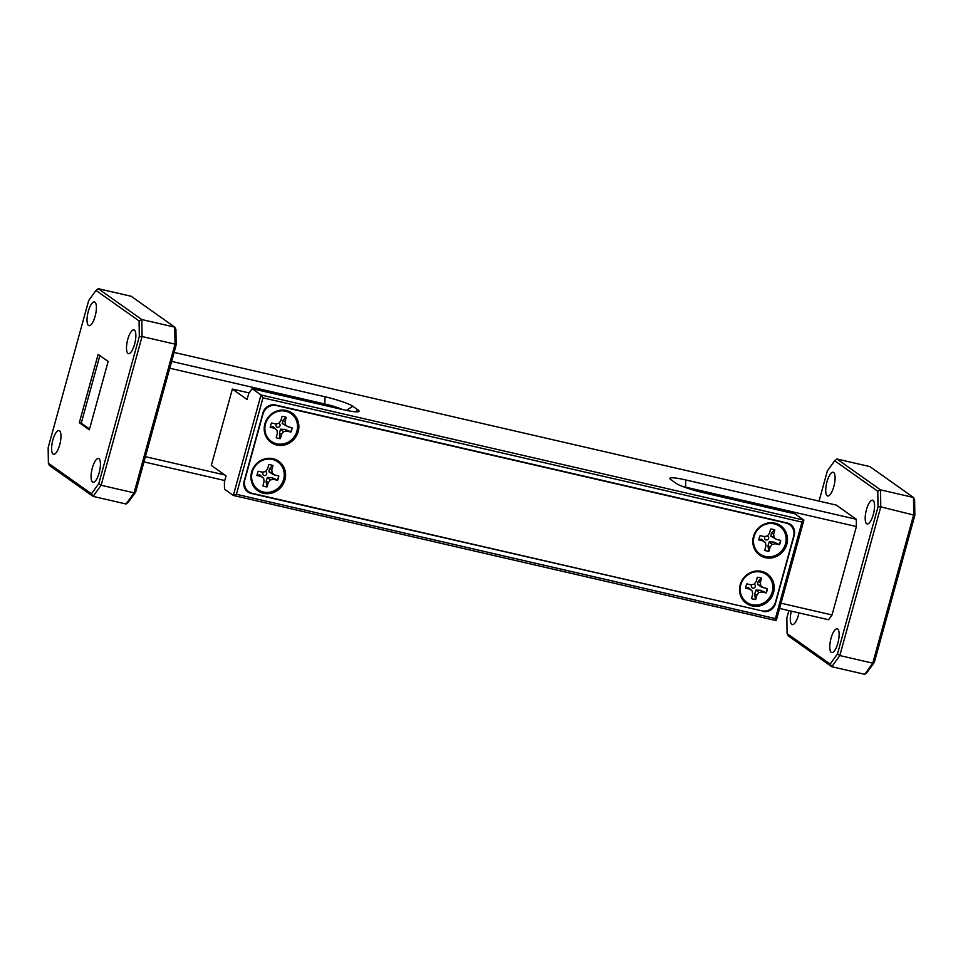 <?xml version="1.0" encoding="UTF-8"?>
<svg xmlns="http://www.w3.org/2000/svg" width="963" height="963" viewBox="0 0 963 963"><rect width="100%" height="100%" fill="white"/><g stroke="black" fill="none" stroke-linecap="round" stroke-linejoin="round"><path stroke-width="1.44" d="M285.963 417.196L282.881 420.41L282.207 423.527L287.985 426.778L285.433 424.864L285.06 421.601L286.228 417.376A11.339 10.653 125.3 0 0 284.193 416.666A11.339 10.653 125.3 0 0 282.039 416.401L280.883 420.638L278.861 423.347L275.635 423.925L271.554 422.986A11.339 10.653 125.3 0 0 270.35 427.331L274.431 428.27L276.983 430.172L277.356 433.434L276.188 437.671A11.339 10.653 125.3 0 0 280.377 438.634L281.545 434.409L283.555 431.689L286.781 431.111L290.874 432.062A11.339 10.653 125.3 0 0 292.066 427.716L287.985 426.778M291.849 427.668A11.339 10.653 -54.7 0 1 290.682 431.845L285.156 429.402L280.642 429.197L279.414 433.013L280.101 438.478A11.339 10.653 -54.7 0 1 278.006 438.225A11.339 10.653 -54.7 0 1 276.2 437.623M276.754 423.72A2.095 1.974 125.3 0 0 277.464 427.271A2.095 1.974 125.3 0 0 278.861 423.347M272.673 465.418L269.592 468.632L268.918 471.762L272.794 474.302L274.696 475L272.156 473.098L271.783 469.836L272.95 465.598A11.339 10.653 125.3 0 0 270.916 464.9A11.339 10.653 125.3 0 0 268.761 464.635L267.594 468.873L265.571 471.581L262.345 472.159L258.265 471.22A11.339 10.653 125.3 0 0 257.073 475.553L261.154 476.504L263.693 478.406L264.067 481.669L262.899 485.906A11.339 10.653 125.3 0 0 267.088 486.869L268.256 482.632L270.278 479.923L273.504 479.345L277.585 480.284A11.339 10.653 125.3 0 0 278.776 475.951L274.696 475M278.56 475.891A11.339 10.653 -54.7 0 1 277.404 480.08L271.867 477.636L267.353 477.431L266.125 481.235L266.811 486.712A11.339 10.653 -54.7 0 1 264.717 486.447A11.339 10.653 -54.7 0 1 262.911 485.858M263.477 471.954A2.095 1.974 125.3 0 0 264.175 475.493A2.095 1.974 125.3 0 0 265.583 471.581M774.553 529.843L771.471 533.057L770.785 536.174L776.575 539.424L774.023 537.51L773.65 534.248L774.818 530.023A11.339 10.653 125.3 0 0 772.783 529.313A11.339 10.653 125.3 0 0 770.629 529.048L769.461 533.285L767.451 535.994L764.225 536.572L760.132 535.633A11.339 10.653 125.3 0 0 758.94 539.978L763.021 540.917L765.573 542.819L765.934 546.081L764.778 550.318A11.339 10.653 125.3 0 0 768.968 551.281L770.123 547.056L772.145 544.336L775.371 543.758L779.452 544.709A11.339 10.653 125.3 0 0 780.656 540.363L776.575 539.424M780.427 540.315A11.339 10.653 -54.7 0 1 779.272 544.492L773.746 542.049L769.232 541.844L768.005 545.66L768.679 551.125A11.339 10.653 -54.7 0 1 766.596 550.872A11.339 10.653 -54.7 0 1 764.791 550.27M765.344 536.367A2.095 1.974 125.3 0 0 766.054 539.918A2.095 1.974 125.3 0 0 767.451 535.994M761.264 578.077L758.182 581.279L757.508 584.409L761.384 586.949L763.286 587.647L760.746 585.745L760.373 582.483L761.54 578.245A11.339 10.653 125.3 0 0 759.506 577.547A11.339 10.653 125.3 0 0 757.351 577.282L756.184 581.52L754.161 584.228L750.935 584.806L746.855 583.867A11.339 10.653 125.3 0 0 745.651 588.2L749.744 589.151L752.284 591.053L752.657 594.315L751.489 598.553A11.339 10.653 125.3 0 0 755.678 599.516L756.846 595.278L758.868 592.57L762.094 591.992L766.175 592.931A11.339 10.653 125.3 0 0 767.367 588.598L763.286 587.647M767.15 588.537A11.339 10.653 -54.7 0 1 765.994 592.726L760.457 590.283L755.943 590.078L754.715 593.882L755.401 599.359A11.339 10.653 -54.7 0 1 753.307 599.094A11.339 10.653 -54.7 0 1 751.501 598.505M752.067 584.601A2.095 1.974 125.3 0 0 752.765 588.14A2.095 1.974 125.3 0 0 754.173 584.228M134.387 330.104A12.182 3.912 -77 0 0 133.917 329.888A12.182 3.912 -77 0 0 127.561 340.108A12.182 3.912 -77 0 0 127.971 353.421A12.182 3.912 -77 0 0 128.44 353.638A12.182 3.912 -77 0 0 134.796 343.418A12.182 3.912 -77 0 0 134.387 330.104M59.489 430.774A12.182 3.912 -77 0 0 59.02 430.557A12.182 3.912 -77 0 0 52.664 440.777A12.182 3.912 -77 0 0 53.073 454.091A12.182 3.912 -77 0 0 53.543 454.307A12.182 3.912 -77 0 0 59.899 444.087A12.182 3.912 -77 0 0 59.489 430.774M98.96 458.725A12.182 3.912 -77 0 0 98.491 458.508A12.182 3.912 -77 0 0 92.135 468.728A12.182 3.912 -77 0 0 92.544 482.042A12.182 3.912 -77 0 0 93.014 482.258A12.182 3.912 -77 0 0 99.37 472.039A12.182 3.912 -77 0 0 98.96 458.725M94.928 302.153A12.182 3.912 -77 0 0 94.446 301.937A12.182 3.912 -77 0 0 88.09 312.156A12.182 3.912 -77 0 0 88.5 325.47A12.182 3.912 -77 0 0 88.969 325.687A12.182 3.912 -77 0 0 95.325 315.467A12.182 3.912 -77 0 0 94.928 302.153M866.664 523.728A12.182 3.912 103 0 1 866.255 510.426A12.182 3.912 103 0 1 872.61 500.206A12.182 3.912 103 0 1 873.092 500.423A12.182 3.912 103 0 1 873.501 513.724A12.182 3.912 103 0 1 867.145 523.944A12.182 3.912 103 0 1 866.664 523.728M798.953 612.901A12.182 3.912 103 0 1 792.248 624.614A12.182 3.912 103 0 1 791.779 624.397A12.182 3.912 103 0 1 791.345 611.156M831.238 652.348A12.182 3.912 103 0 1 830.828 639.047A12.182 3.912 103 0 1 837.184 628.827A12.182 3.912 103 0 1 837.666 629.032A12.182 3.912 103 0 1 838.075 642.345A12.182 3.912 103 0 1 831.719 652.565A12.182 3.912 103 0 1 831.238 652.348M827.205 495.776A12.182 3.912 103 0 1 826.796 482.475A12.182 3.912 103 0 1 833.151 472.255A12.182 3.912 103 0 1 833.621 472.472A12.182 3.912 103 0 1 834.03 485.773A12.182 3.912 103 0 1 827.674 495.993A12.182 3.912 103 0 1 827.205 495.776M761.613 571.36A18.068 16.961 125.3 0 0 740.174 584.794A18.068 16.961 125.3 0 0 752.091 605.92A18.068 16.961 125.3 0 0 773.53 592.486A18.068 16.961 125.3 0 0 761.613 571.36M760.999 572.118A17.009 15.974 125.3 0 0 740.812 584.782A17.009 15.974 125.3 0 0 752.031 604.68A17.009 15.974 125.3 0 0 772.218 592.016A17.009 15.974 125.3 0 0 760.999 572.118M774.902 523.126A18.068 16.961 125.3 0 0 753.463 536.56A18.068 16.961 125.3 0 0 765.38 557.685A18.068 16.961 125.3 0 0 786.807 544.251A18.068 16.961 125.3 0 0 774.902 523.126M774.276 523.884A17.009 15.974 125.3 0 0 754.089 536.547A17.009 15.974 125.3 0 0 765.308 556.445A17.009 15.974 125.3 0 0 785.507 543.794A17.009 15.974 125.3 0 0 774.276 523.884M273.023 458.713A18.068 16.961 125.3 0 0 251.584 472.147A18.068 16.961 125.3 0 0 263.501 493.273A18.068 16.961 125.3 0 0 284.94 479.839A18.068 16.961 125.3 0 0 273.023 458.713M272.409 459.471A17.009 15.974 125.3 0 0 252.222 472.135A17.009 15.974 125.3 0 0 263.441 492.033A17.009 15.974 125.3 0 0 283.628 479.369A17.009 15.974 125.3 0 0 272.409 459.471M286.312 410.479A18.068 16.961 125.3 0 0 264.873 423.913A18.068 16.961 125.3 0 0 276.79 445.038A18.068 16.961 125.3 0 0 298.217 431.605A18.068 16.961 125.3 0 0 286.312 410.479M285.698 411.237A17.009 15.974 125.3 0 0 265.499 423.901A17.009 15.974 125.3 0 0 276.73 443.799A17.009 15.974 125.3 0 0 296.917 431.147A17.009 15.974 125.3 0 0 285.698 411.237M98.13 354.384L108.145 361.474L89.33 429.811L79.315 422.721L98.13 354.384M99.863 355.612L81.253 423.166L89.547 429.029M81.253 423.166L79.315 422.721M801.986 522.102L262.983 397.839L236.417 494.296L775.408 618.571L801.986 522.102L803.888 520.128L776.214 620.605L233.335 495.439L261.009 394.962L803.888 520.128L795.053 513.869L703.929 492.851A23.112 2.853 -164.6 0 1 676.122 483.354L670.814 479.598A23.112 2.853 -164.6 0 1 669.947 478.767A23.112 2.853 -164.6 0 1 685.668 479.923L856.288 519.262L856.396 526.544L832.032 614.96L828.601 619.739L779.561 608.435M236.417 494.296L233.335 495.439L224.499 489.18L224.391 481.909L226.052 475.878L211.33 465.442L232.36 389.076L249.128 392.94M262.983 397.839L261.009 394.962L252.174 388.703L248.743 393.482L247.082 399.513L232.36 389.076M342.756 409.588A16.804 2.082 15.4 0 0 325.145 404.063L169.753 368.227M145.401 456.655L224.752 474.952M139.31 336.508L139.081 320.944L95.987 290.417L88.656 300.637L48.15 447.687L48.379 463.251L91.485 493.778L98.804 483.558L139.31 336.508L142.067 336.544L101.103 485.256L134.062 492.851L175.025 344.14L142.067 336.544L141.826 319.56L174.785 327.155L131.197 296.279L98.226 288.683L141.826 319.56L139.081 320.944M856.396 526.544L685.776 487.206A16.804 2.082 15.4 0 0 682.972 486.592M781.005 603.199L832.032 614.96M224.776 480.525L143.956 461.891M914.85 515.313L880.772 506.851L839.808 655.574L872.767 663.17L913.731 514.459L913.478 497.462L869.89 466.598L836.931 459.002L880.519 489.866L913.478 497.462L914.621 499.749L914.85 515.313L874.344 662.363L867.013 672.583L864.774 674.317L831.803 666.721L788.216 635.845L787.072 633.558L830.178 664.085L837.509 653.877L878.015 506.827L877.787 491.262L834.68 460.735L827.349 470.943L819.044 501.109M788.89 610.59L786.855 617.993L787.072 633.558M174.11 352.41L836.257 505.081L856.288 519.262M176.145 345.007L175.025 344.14L174.785 327.155L175.928 329.442L176.145 345.007L135.651 492.057L128.32 502.265L126.069 503.998L93.11 496.402L49.522 465.538L48.379 463.251M126.069 503.998L134.062 492.851L135.651 492.057M98.804 483.558L101.103 485.256L93.11 496.402L91.485 493.778M837.509 653.877L839.808 655.574L831.803 666.721L830.178 664.085M864.774 674.317L872.767 663.17L874.344 662.363M877.787 491.262L880.519 489.866L880.772 506.851L878.015 506.827M98.226 288.683L95.987 290.417M836.931 459.002L834.68 460.735M762.949 611.421A10.509 9.859 125.3 0 0 775.408 603.608L794.234 535.272A10.509 9.859 125.3 0 0 790.611 524.474A10.509 9.859 125.3 0 0 787.301 522.993L275.454 404.978A10.509 9.859 -54.7 0 0 262.983 412.79L244.169 481.127A10.509 9.859 125.3 0 0 247.792 491.924A10.509 9.859 125.3 0 0 251.09 493.405L762.251 610.927M246.167 490.468A10.509 9.859 125.3 0 0 247.563 490.901L247.587 490.913M789.576 524.618A10.509 9.859 125.3 0 0 788.697 523.427M171.631 361.414L325.037 396.78A23.112 2.853 -164.6 0 1 352.843 406.29L358.152 410.045A23.112 2.853 -164.6 0 1 358.826 411.55A23.112 2.853 -164.6 0 1 343.297 409.708L252.174 388.703M775.408 618.571L776.214 620.605M775.48 602.236L793.584 536.511A11.556 10.846 125.3 0 0 789.6 524.63A11.556 10.846 125.3 0 0 785.964 523.005L276.622 405.579A11.556 10.846 125.3 0 0 262.923 414.174L244.819 479.887A11.556 10.846 125.3 0 0 248.803 491.768A11.556 10.846 125.3 0 0 252.438 493.393L761.769 610.831A11.556 10.846 125.3 0 0 775.48 602.236M752.284 591.053L748.299 587.478L745.446 587.984M748.299 587.478L749.744 589.151M760.457 590.283L762.094 591.992M755.943 590.078L758.868 592.57M754.715 593.882L756.846 595.278M758.182 581.279L760.373 582.483M757.508 584.409L760.746 585.745M765.573 542.819L761.589 539.256L758.736 539.749M761.589 539.256L763.021 540.917M773.746 542.049L775.371 543.758M769.232 541.844L772.145 544.336M768.005 545.66L770.123 547.056M771.471 533.057L773.65 534.248M770.785 536.174L774.023 537.51M263.693 478.406L259.709 474.831L256.856 475.337M259.709 474.831L261.154 476.504M271.867 477.636L273.504 479.345M267.353 477.431L270.278 479.923M266.125 481.235L268.256 482.632M269.592 468.632L271.783 469.836M268.918 471.762L272.156 473.098M276.983 430.172L272.998 426.609L270.146 427.103M272.998 426.609L274.431 428.27M285.156 429.402L286.781 431.111M280.642 429.197L283.555 431.689M279.414 433.013L281.545 434.409M282.881 420.41L285.06 421.601M282.207 423.527L285.433 424.864M324.772 405.435L325.037 396.78M685.668 479.923L685.668 487.591M247.563 490.901L251.09 493.405M352.843 406.29L346.319 410.37M358.152 410.045L355.359 411.791M785.964 523.005L785.29 522.524M275.96 405.098L276.622 405.579M789.6 524.63L787.277 522.981M248.803 491.768L245.288 489.276"/></g></svg>
